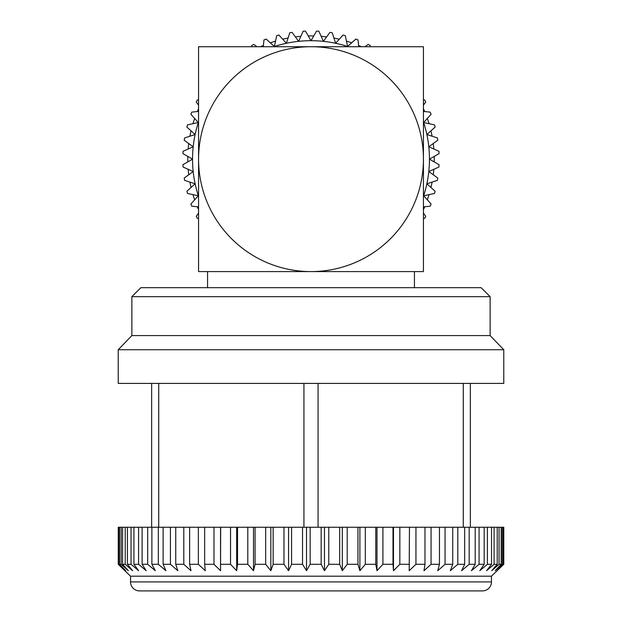 <?xml version="1.0" encoding="UTF-8"?>
<svg xmlns="http://www.w3.org/2000/svg" width="622" height="622" viewBox="0 0 622 622"><rect width="100%" height="100%" fill="white"/><g stroke="black" fill="none" stroke-linecap="round" stroke-linejoin="round"><path stroke-width="0.93" d="M313.752 35.936A123.249 123.249 0 0 0 308.248 35.936M300.854 36.325A123.249 123.249 0 0 0 295.388 36.9M288.072 38.059A123.249 123.249 0 0 0 282.691 39.202M275.538 41.122A123.249 123.249 0 0 0 270.306 42.817M263.394 45.468A123.249 123.249 0 0 0 260.517 46.72M198.566 108.671A123.249 123.249 0 0 0 197.314 111.548M194.663 118.46A123.249 123.249 0 0 0 192.96 123.692M191.047 130.845A123.249 123.249 0 0 0 189.904 136.226M188.746 143.542A123.249 123.249 0 0 0 188.171 149.008M187.782 156.402A123.249 123.249 0 0 0 187.782 161.907M188.171 169.301A123.249 123.249 0 0 0 188.746 174.766M189.904 182.083A123.249 123.249 0 0 0 191.047 187.463M192.96 194.616A123.249 123.249 0 0 0 194.663 199.849M197.314 206.761A123.249 123.249 0 0 0 198.566 209.637M423.434 209.637A123.249 123.249 0 0 0 424.686 206.761M427.337 199.849A123.249 123.249 0 0 0 429.04 194.616M430.953 187.463A123.249 123.249 0 0 0 432.096 182.083M433.254 174.766A123.249 123.249 0 0 0 433.829 169.301M434.218 161.907A123.249 123.249 0 0 0 434.218 156.402M433.829 149.008A123.249 123.249 0 0 0 433.254 143.542M432.096 136.226A123.249 123.249 0 0 0 430.953 130.845M429.04 123.692A123.249 123.249 0 0 0 427.337 118.46M424.686 111.548A123.249 123.249 0 0 0 423.434 108.671M361.483 46.72A123.249 123.249 0 0 0 358.606 45.468M351.694 42.817A123.249 123.249 0 0 0 346.462 41.122M339.309 39.202A123.249 123.249 0 0 0 333.928 38.059M326.612 36.9A123.249 123.249 0 0 0 321.146 36.325M423.434 213.144L425.728 216.3A128.171 128.171 0 0 1 424.671 218.384L423.434 218.384M198.566 218.384L197.329 218.384A128.171 128.171 0 0 1 196.272 216.3L198.566 213.144M423.434 111.416L430.237 112.131A128.171 128.171 0 0 1 431.077 114.316L423.66 122.55L434.498 124.851A128.171 128.171 0 0 1 435.105 127.106L426.863 134.523L437.406 137.952A128.171 128.171 0 0 1 437.771 140.261L428.807 146.776L438.93 151.278A128.171 128.171 0 0 1 439.054 153.611L429.452 159.154L439.054 164.698A128.171 128.171 0 0 1 438.93 167.03L428.807 171.54L437.771 178.055A128.171 128.171 0 0 1 437.406 180.357L426.863 183.785L435.105 191.203A128.171 128.171 0 0 1 434.498 193.458L423.66 195.759L431.077 203.993A128.171 128.171 0 0 1 430.237 206.177L423.434 206.893M198.566 206.893L191.763 206.177A128.171 128.171 0 0 1 190.923 203.993L198.34 195.759L187.502 193.458A128.171 128.171 0 0 1 186.895 191.203L195.137 183.785L184.594 180.357A128.171 128.171 0 0 1 184.229 178.055L193.193 171.54L183.07 167.03A128.171 128.171 0 0 1 182.946 164.698L192.548 159.154L182.946 153.611A128.171 128.171 0 0 1 183.07 151.278L193.193 146.776L184.229 140.261A128.171 128.171 0 0 1 184.594 137.952L195.137 134.523L186.895 127.106A128.171 128.171 0 0 1 187.502 124.851L198.34 122.55L190.923 114.316A128.171 128.171 0 0 1 191.763 112.131L198.566 111.416M423.434 99.924L424.671 99.924A128.171 128.171 0 0 1 425.728 102.008L423.434 105.165M198.566 105.165L196.272 102.008A128.171 128.171 0 0 1 197.329 99.924L198.566 99.924M364.99 46.72L368.146 44.426A128.171 128.171 0 0 1 370.23 45.484L370.23 46.72M251.77 46.72L251.77 45.484A128.171 128.171 0 0 1 253.854 44.426L257.01 46.72M263.262 46.72L263.977 39.917A128.171 128.171 0 0 1 266.162 39.077L274.395 46.494L276.697 35.656A128.171 128.171 0 0 1 278.951 35.05L286.369 43.291L289.798 32.748A128.171 128.171 0 0 1 292.099 32.383L298.614 41.347L303.124 31.224A128.171 128.171 0 0 1 305.456 31.1L311 40.702A118.452 118.452 0 0 0 273.711 46.72A118.452 118.452 0 0 1 311 40.702L316.544 31.1A128.171 128.171 0 0 1 318.876 31.224L323.386 41.347L329.901 32.383A128.171 128.171 0 0 1 332.202 32.748L335.631 43.291L343.049 35.05A128.171 128.171 0 0 1 345.303 35.656L347.605 46.494L355.838 39.077A128.171 128.171 0 0 1 358.023 39.917L358.738 46.72M198.566 196.443A118.452 118.452 0 0 1 198.566 121.865A118.452 118.452 0 0 0 198.566 196.443M311 40.702A118.452 118.452 0 0 1 348.289 46.72A118.452 118.452 0 0 0 311 40.702M423.434 121.865A118.452 118.452 0 0 1 423.434 196.443A118.452 118.452 0 0 0 423.434 121.865M481.133 287.683L490.128 296.671L131.872 296.671L140.867 287.683L481.133 287.683M130.534 581.904L491.466 581.904A8.996 8.996 0 0 1 482.47 590.9L139.53 590.9A8.996 8.996 0 0 1 130.534 581.904L130.534 576.182L118.266 564.294L124.882 570.716M131.872 335.585L490.128 335.585L503.773 349.727L503.773 383.409L118.227 383.409L118.227 349.727L131.872 335.585L131.872 296.671M490.128 335.585L490.128 296.671M491.466 581.904L491.466 576.182L503.773 564.294L503.773 527.262L503.33 527.262L503.33 564.294L496.9 570.716L503.773 564.294M503.696 564.294L503.696 527.262M207.561 287.683L207.561 271.589L414.439 271.589L414.439 287.683M198.566 271.589L423.434 271.589L423.434 159.154A112.434 112.434 0 0 1 311 271.589A112.434 112.434 0 0 1 198.566 159.154L198.566 271.589M198.566 46.72L423.434 46.72L423.434 159.154A112.434 112.434 0 0 0 311 46.72A112.434 112.434 0 0 0 198.566 159.154L198.566 46.72M118.266 564.294L118.266 527.262L118.266 564.294L125.745 570.716L119.533 564.294L119.533 527.262L121.119 527.262L121.119 564.294L128.35 570.716L122.588 564.294L122.588 527.262L125.216 527.262L125.216 564.294L132.649 570.716L127.401 564.294L127.401 527.262L131.048 527.262L131.048 564.294L138.62 570.716L133.932 564.294L133.932 527.262L138.566 527.262L138.566 564.294L146.201 570.716L142.111 564.294L142.111 527.262L147.686 527.262L147.686 564.294L155.313 570.716L151.877 564.294L151.877 527.262L158.338 527.262L158.338 564.294L165.887 570.716L163.12 564.294L163.12 527.262L170.412 527.262L170.412 564.294L177.814 570.716L175.746 564.294L175.746 527.262L183.793 527.262L183.793 564.294L190.977 570.716L189.632 564.294L189.632 527.262L198.371 527.262L198.371 564.294L205.268 570.716L204.654 564.294L204.654 527.262L213.991 527.262L213.991 564.294L220.546 570.716L220.67 527.262L230.529 527.262L230.529 564.294L236.671 570.716L237.526 564.294L237.526 527.262L247.805 527.262L247.805 564.294L253.488 570.716L255.074 564.294L255.074 527.262L265.68 527.262L265.68 564.294L270.834 570.716L273.144 564.294L273.144 527.262L283.974 527.262L283.974 564.294L288.569 570.716L291.562 564.294L291.562 527.262L302.525 527.262L302.525 564.294L306.506 570.716L310.16 564.294L310.16 527.262L321.154 527.262L321.154 564.294L324.482 570.716L328.774 564.294L328.774 527.262L339.682 527.262L339.682 564.294L342.333 570.716L347.216 564.294L347.216 527.262L357.945 527.262L357.945 564.294L359.897 570.716L365.316 564.294L365.316 527.262L375.774 527.262L375.774 564.294L377.002 570.716L382.919 564.294L382.919 527.262L392.995 527.262L392.995 564.294L393.485 570.716L399.845 564.294L399.845 527.262L409.455 527.262L409.206 570.716L415.939 564.294L415.939 527.262L424.989 527.262L424.989 564.294L424.01 570.716L431.062 564.294L431.062 527.262L439.459 527.262L439.459 564.294L437.748 570.716L445.057 564.294L445.057 527.262L452.73 527.262L452.73 564.294L450.312 570.716L457.8 564.294L457.8 527.262L464.681 527.262L464.681 564.294L461.578 570.716L469.175 564.294L469.175 527.262L475.2 527.262L475.2 564.294L471.429 570.716L479.072 564.294L479.072 527.262L484.18 527.262L484.18 564.294L479.787 570.716L487.399 564.294L487.399 527.262L491.543 527.262L491.543 564.294L486.567 570.716L494.078 564.294L494.078 527.262L497.227 527.262L497.227 564.294L491.714 570.716L499.054 564.294L499.054 527.262L501.161 527.262L501.161 564.294L495.166 570.716L502.265 564.294L502.265 527.262L503.33 527.262M502.265 564.294L503.33 564.294M499.054 564.294L501.161 564.294M494.078 564.294L497.227 564.294M487.399 564.294L491.543 564.294M479.072 564.294L484.18 564.294M469.175 564.294L475.2 564.294M457.8 564.294L464.681 564.294M445.057 564.294L452.73 564.294M431.062 564.294L439.459 564.294M415.939 564.294L424.989 564.294M399.845 564.294L409.455 564.294M382.919 564.294L392.995 564.294M365.316 564.294L375.774 564.294M347.216 564.294L357.945 564.294M328.774 564.294L339.682 564.294M310.16 564.294L321.154 564.294M291.562 564.294L302.525 564.294M273.144 564.294L283.974 564.294M255.074 564.294L265.68 564.294M237.526 564.294L247.805 564.294M220.67 564.294L230.529 564.294M204.654 564.294L213.991 564.294M189.632 564.294L198.371 564.294M175.746 564.294L183.793 564.294M163.12 564.294L170.412 564.294M151.877 564.294L158.338 564.294M142.111 564.294L147.686 564.294M133.932 564.294L138.566 564.294M127.401 564.294L131.048 564.294M122.588 564.294L125.216 564.294M119.533 564.294L121.119 564.294M151.644 527.262L151.644 383.409M158.719 383.409L158.719 527.262M303.933 527.262L303.933 383.409M318.067 383.409L318.067 527.262M463.281 527.262L463.281 383.409M470.356 383.409L470.356 527.262M130.534 576.182L491.466 576.182M118.266 527.262L118.794 527.262L118.794 564.294M119.533 527.262L118.794 527.262M122.588 527.262L121.119 527.262M127.401 527.262L125.216 527.262M133.932 527.262L131.048 527.262M142.111 527.262L138.566 527.262M151.877 527.262L147.686 527.262M163.12 527.262L158.338 527.262M175.746 527.262L170.412 527.262M189.632 527.262L183.793 527.262M204.654 527.262L198.371 527.262M220.67 527.262L213.991 527.262M237.526 527.262L230.529 527.262M255.074 527.262L247.805 527.262M273.144 527.262L265.68 527.262M291.562 527.262L283.974 527.262M310.16 527.262L302.525 527.262M328.774 527.262L321.154 527.262M347.216 527.262L339.682 527.262M365.316 527.262L357.945 527.262M382.919 527.262L375.774 527.262M399.845 527.262L392.995 527.262M415.939 527.262L409.455 527.262M431.062 527.262L424.989 527.262M445.057 527.262L439.459 527.262M457.8 527.262L452.73 527.262M469.175 527.262L464.681 527.262M479.072 527.262L475.2 527.262M487.399 527.262L484.18 527.262M494.078 527.262L491.543 527.262M499.054 527.262L497.227 527.262M502.265 527.262L501.161 527.262M118.227 349.727L503.773 349.727M220.546 570.716L220.546 527.262M236.671 570.716L236.671 527.262M253.488 570.716L253.488 527.262M270.834 570.716L270.834 527.262M288.569 570.716L288.569 527.262M306.506 570.716L306.506 527.262M324.482 570.716L324.482 527.262M342.333 570.716L342.333 527.262M359.897 570.716L359.897 527.262M377.002 570.716L377.002 527.262M393.485 570.716L393.485 527.262"/></g></svg>
